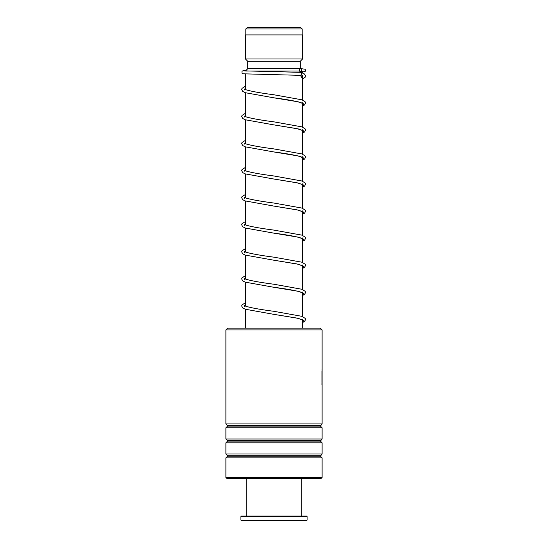 <?xml version="1.0" encoding="UTF-8"?>
<svg xmlns="http://www.w3.org/2000/svg" width="548" height="548" viewBox="0 0 548 548"><rect width="100%" height="100%" fill="white"/><g stroke="black" fill="none" stroke-linecap="round" stroke-linejoin="round"><path stroke-width="0.82" d="M247.388 27.4L300.612 27.4L302.195 28.976L245.805 28.976L247.388 27.4M302.195 34.921L302.195 28.976M245.805 34.921L245.805 28.976M302.571 328.129L302.571 319.895M302.571 316.559L302.571 292.831M302.571 289.488L302.571 265.766M302.571 262.424L302.571 238.702M302.571 235.359L302.571 211.631M302.571 208.295L302.571 184.566M302.571 181.23L302.571 157.502M302.571 154.159L302.571 130.438M302.571 127.095L302.571 103.373M302.571 100.031L302.571 76.295M302.571 73.014L302.571 71.692M246.011 71.007L299.42 71.007M245.429 328.129L245.429 309.284M245.429 306.161L245.429 282.22M245.429 279.096L245.429 255.149M245.429 252.032L245.429 228.084M245.429 224.968L245.429 201.02M245.429 197.903L245.429 173.956M245.429 170.832L245.429 146.891M245.429 143.768L245.429 119.82M245.429 116.703L245.429 92.756M245.429 89.639L245.429 73.994M245.456 70.98L247.689 68.753L299.838 68.753M300.311 68.582L300.311 61.232L302.571 58.979L302.571 34.921L245.429 34.921L245.429 58.979L302.571 58.979M247.689 68.753L247.689 61.232L300.311 61.232M247.689 61.232L245.429 58.979M227.687 328.129L320.313 328.129L322.114 329.937L225.886 329.937L227.687 328.129M322.114 477.445L321.066 478.5L226.934 478.5L225.886 477.445L322.114 477.445L322.114 457.875L225.886 457.875L227.598 456.155L320.402 456.155L322.114 454.011L322.114 442.832L225.886 442.832L227.598 441.119L320.402 441.119L322.114 438.975L322.114 427.796L225.886 427.796L227.598 426.084L320.402 426.084L322.114 423.94L322.114 329.937M320.402 425.659L227.598 425.659L225.886 423.94L322.114 423.94M320.402 440.695L227.598 440.695L225.886 438.975L322.114 438.975M320.402 455.731L227.598 455.731L225.886 454.011L322.114 454.011M322.073 368.804L321.929 384.6M321.943 371.297L321.943 382.182M302.571 78.953L305.195 77.179L305.551 75.542L304.072 73.679L300.516 72.336C302.051 73.336 302.017 74.336 300.407 75.343L300.318 75.336M300.462 68.575A1.507 1.322 -90 0 0 300.462 71.583A1.507 1.322 -90 0 0 300.462 68.575M301.366 478.5L301.818 478.952L246.182 478.952L246.182 516.086M307.079 520.148L306.627 520.6L241.373 520.6L240.921 520.148L307.079 520.148L307.079 516.538L240.921 516.538L240.921 520.148M240.921 516.538L241.373 516.086L306.627 516.086L307.079 516.538M300.407 75.343L302.571 78.837M245.429 89.345L245.059 89.488M302.708 102.565L302.708 103.483L301.845 102.99C296.934 101.305 287.501 99.565 273.541 97.763L298.249 101.832L303.702 103.867L302.571 105.908M245.429 116.409L245.059 116.56M302.708 129.629L302.708 130.547L297.098 128.657L273.514 124.828L298.242 128.896L303.702 130.938L302.571 132.972M245.429 143.473L245.059 143.624M302.708 156.694L302.708 157.612L301.852 157.118C296.934 155.44 287.501 153.7 273.541 151.899L298.249 155.968L303.702 158.002L302.571 160.037M245.429 170.544L245.059 170.688M302.708 183.765L302.708 184.683L297.091 182.785L273.527 178.963L298.242 183.032L303.702 185.066L302.571 187.101M245.429 197.609L245.059 197.753M302.708 210.829L302.708 211.747L297.098 209.857L273.527 206.027L298.242 210.096L303.702 212.131L302.571 214.165M245.429 224.673L245.059 224.817M302.708 237.894L302.708 238.812L301.845 238.318C296.934 236.633 287.501 234.893 273.541 233.092L298.249 237.168L303.702 239.202L302.571 241.236M245.429 251.738L245.059 251.888M302.708 264.965L302.708 265.876L297.098 263.985L273.514 260.156L298.242 264.232L303.702 266.266L302.571 268.301M245.429 278.802L245.059 278.953M302.708 292.029L302.708 292.94L301.852 292.454C296.934 290.769 287.501 289.029 273.541 287.227L298.249 291.296L303.702 293.331L302.571 295.365M245.429 305.873L245.059 306.017M302.708 319.094L302.708 320.011L297.091 318.121L273.527 314.292L298.242 318.361L303.702 320.395L302.571 322.43M227.598 425.659L227.598 426.084M227.598 440.695L227.598 441.119M227.598 455.731L227.598 456.155M225.886 477.445L225.886 457.875M225.886 454.011L225.886 442.832M225.886 423.94L225.886 329.937M225.886 438.975L225.886 427.796M322.114 383.579L322.114 369.9M320.402 456.155L322.114 457.875M320.402 441.119L322.114 442.832M320.402 426.084L322.114 427.796M299.975 75.261L302.736 76.405L302.695 75.508M302.571 106.017L304.524 104.969L305.579 103.024L305.277 101.921L302.03 99.832L273.781 94.756C261.108 93.112 251.991 91.495 246.408 89.913L244.545 89.029L244.545 89.947M302.571 133.082L304.524 132.041L305.579 130.088L305.277 128.992L302.03 126.896L273.753 121.82C261.321 120.204 252.279 118.615 246.621 117.046L244.545 116.101L244.545 117.019M302.571 160.146L304.572 159.064L305.579 157.16L305.277 156.057L302.03 153.961L273.788 148.892C261.115 147.248 251.991 145.631 246.415 144.042L244.545 143.165L244.545 144.083M302.571 187.217L304.524 186.169L305.579 184.224L305.277 183.121L302.03 181.025L273.767 175.956C261.101 174.312 251.977 172.695 246.408 171.106L244.545 170.229L244.545 171.147M302.571 214.282L304.572 213.199L305.579 211.288L305.277 210.185L302.03 208.089L273.767 203.02C261.334 201.404 252.286 199.808 246.621 198.246L244.545 197.294L244.545 198.212M302.571 241.346L304.524 240.305L305.579 238.353L305.277 237.257L302.03 235.161L273.781 230.085C261.108 228.441 251.991 226.824 246.408 225.242L244.545 224.358L244.545 225.276M302.571 268.41L304.524 267.369L305.579 265.424L305.277 264.321L302.03 262.225L273.753 257.149C261.321 255.532 252.279 253.943 246.621 252.375L244.545 251.429L244.545 252.347M302.571 295.475L304.572 294.392L305.579 292.488L305.277 291.385L302.03 289.289L273.788 284.22C261.115 282.576 251.991 280.96 246.415 279.37L244.545 278.494L244.545 279.411M302.571 322.546L304.524 321.498L305.579 319.553L305.277 318.45L302.03 316.354L273.767 311.285C261.101 309.641 251.977 308.024 246.408 306.435L244.545 305.558L244.545 306.476M300.359 75.343L243.168 73.809L242.011 73.206L241.997 71.315L243.017 70.719L245.949 70.487M300.407 71.583L303.544 71.761M300.564 72.336L243.702 70.856M300.516 68.575L305.037 69.212L305.558 70.13L305.25 71.315L302.571 72.069M245.429 86.228L241.976 88.392L241.675 89.495L242.682 91.4L245.244 92.694L273.541 97.763M245.429 113.292L241.976 115.457L241.675 116.56L242.73 118.505L245.244 119.759L273.514 124.828M245.429 140.357L241.976 142.521L241.675 143.624L242.682 145.535L245.251 146.823L273.541 151.899M245.429 167.421L241.976 169.592L241.675 170.688L242.73 172.641L245.244 173.887L273.527 178.963M245.429 194.485L241.976 196.657L241.675 197.753L242.73 199.705L245.038 200.883L273.527 206.027M245.429 221.556L241.976 223.721L241.675 224.824L242.682 226.728L245.244 228.023L273.541 233.092M245.429 248.621L241.976 250.785L241.675 251.888L242.73 253.834L245.244 255.087L273.514 260.156M245.429 275.685L241.976 277.85L241.675 278.953L242.682 280.864L245.251 282.151L273.541 287.227M245.429 302.749L241.976 304.921L241.675 306.017L242.73 307.969L245.244 309.216L273.527 314.292M246.634 478.5L246.182 478.952M301.818 478.952L301.818 516.086"/></g></svg>
